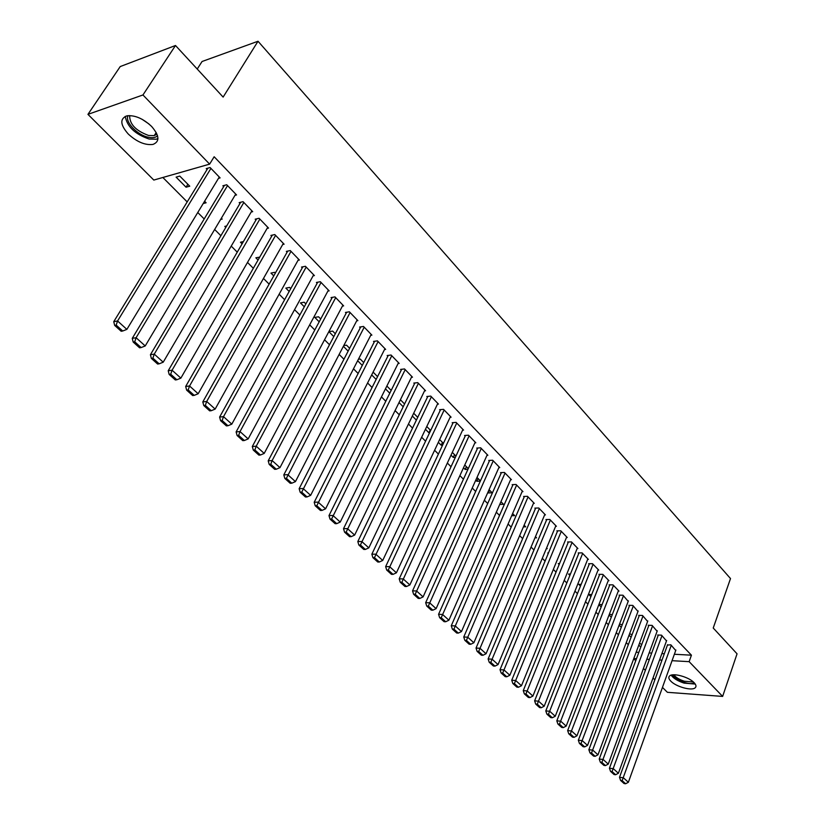<?xml version="1.0" encoding="UTF-8"?>
<svg xmlns="http://www.w3.org/2000/svg" width="825" height="825" viewBox="0 0 825 825"><rect width="100%" height="100%" fill="white"/><g stroke="black" fill="none" stroke-linecap="round" stroke-linejoin="round"><path stroke-width="1.24" d="M151.614 126.442C159.483 135.63 159.937 141.622 152.986 144.416C145.138 145.396 136.909 141.952 128.298 134.062C120.172 124.792 119.707 118.707 126.916 115.83C134.857 114.984 143.096 118.522 151.614 126.442M694.124 682.698C696.135 684.833 696.506 686.524 695.238 687.751C692.02 691.175 676.026 686.802 670.766 681.11C668.663 678.923 668.281 677.201 669.611 675.943C672.818 672.561 688.927 676.964 694.124 682.698M162.855 177.478L187.193 201.908M197.763 212.52L204.198 218.965M214.655 229.474L220.873 235.713M231.227 246.108L237.249 252.151M247.5 262.433L253.327 268.29M263.474 278.468L269.115 284.14M279.149 294.216L284.615 299.702M294.556 309.674L299.846 314.985M309.684 324.854L314.799 329.99M324.545 339.766L329.495 344.747M339.137 354.43L343.932 359.236M353.492 368.827L358.132 373.488M367.589 382.986L372.075 387.492M381.449 396.897L385.791 401.259M395.072 410.572L399.279 414.789M408.478 424.019L412.541 428.103M421.647 437.24L425.576 441.189M434.61 450.254L438.405 454.07M447.356 463.042L451.028 466.733M459.896 475.633L463.444 479.201M472.23 488.018L475.664 491.463M484.378 500.208L487.688 503.539M496.32 512.201L499.527 515.419M508.087 524.009L511.18 527.113M519.668 535.631L522.648 538.632M531.063 547.068L533.95 549.966M542.283 558.339L545.067 561.134M553.338 569.436L556.029 572.127M564.228 580.367L566.816 582.966M574.953 591.123L577.448 593.629M585.513 601.734L587.926 604.148M595.928 612.181L598.238 614.501M606.179 622.473L608.417 624.711M616.285 632.62L618.43 634.776M626.247 642.613L628.31 644.686M153.811 180.067L87.945 114.366L142.952 94.968L209.622 164.134L153.811 180.067M142.952 94.968L175.498 45.499L120.223 66.567L87.945 114.366M197.227 69.032L202.063 61.504L258.019 41.25L730.507 578.562L713.233 628.021L737.055 653.823L722.638 696.413L667.384 692.309L662.454 687.4M654.864 679.821L653.018 677.985M645.356 670.343L643.438 668.436M635.724 660.732L633.724 658.742M203.208 203.538L206.116 202.785L204.6 201.248M234.991 195.339L236.548 194.937L226.72 184.759L222.853 185.79L223.678 186.636M225.803 227.401L224.812 226.401L226.658 225.957M267.094 228.412L268.537 228.082L259.071 218.264L255.183 219.182L255.967 220.007M258.06 260.03L255.853 257.792L259.72 257.132M298.042 260.308L299.392 260.03L290.256 250.563L286.347 251.388L287.11 252.182M289.173 291.483L285.832 288.111L289.585 287.409L290.761 288.606M327.896 291.091L329.154 290.864L320.337 281.727L316.418 282.449L317.161 283.212M319.182 321.832L314.799 317.398L318.563 316.79L320.719 318.976M356.709 320.812L357.885 320.636L349.377 311.809L345.448 312.448L346.16 313.18M348.15 351.13L343.386 346.304M343.767 345.572L346.562 345.18L349.635 348.294M384.532 349.542L385.646 349.387L377.427 340.869L373.498 341.416L374.189 342.127M376.138 379.428L371.673 374.911M372.776 372.745L373.642 372.642L377.561 376.613M411.427 377.314L412.49 377.19L404.528 368.95L400.599 369.414L401.27 370.105M403.198 406.787L399.011 402.559M404.57 403.992L400.393 399.754M437.446 404.178L438.446 404.075L430.743 396.103L426.814 396.505L427.463 397.165M430.227 430L428.897 432.785L429.598 432.733M428.897 432.785L425.442 429.289M430.681 430.464L426.772 426.504M462.608 430.176L463.557 430.103L456.112 422.379L452.183 422.709L452.812 423.349M454.523 454.647L453.245 457.411L455.4 457.277M453.245 457.411L451.017 455.153M455.947 456.091L452.296 452.389M486.977 455.348L487.884 455.287L480.666 447.82L476.747 448.078L477.345 448.697M478.088 478.531L476.85 481.274L480.315 481.119M476.85 481.274L475.767 480.181M480.418 480.892L477.005 477.438M510.582 479.738L511.438 479.696L504.446 472.457L500.528 472.653L501.115 473.261M499.744 504.426L503.508 504.312L500.93 501.693L499.733 504.426M533.445 503.374L534.27 503.353L527.495 496.33L523.586 496.464L524.153 497.052M523.411 526.866L525.711 526.824L524.123 525.205M555.627 526.298L556.411 526.288L549.842 519.482L545.944 519.564L546.49 520.132M546.305 548.677L547.264 548.677L546.593 547.996M577.139 548.542L577.892 548.542L571.519 541.932L567.621 541.963L568.157 542.52M559.154 564.506L558.236 563.578L559.525 563.578M598.022 570.127L598.744 570.137L592.556 563.722L588.668 563.702L589.194 564.238M580.47 586.059L578.758 584.327L581.151 584.368M618.286 591.092L618.987 591.102L612.975 584.873L609.108 584.812L609.603 585.337M601.167 606.994L598.857 604.663M598.929 604.498L602.106 604.591M637.983 611.459L632.806 605.426L628.949 605.323L629.444 605.828M621.266 627.32L619.132 625.154M619.513 624.154L622.256 624.711M657.113 631.249L652.08 625.391L648.244 625.247L648.718 625.732M640.798 647.068L638.818 645.067M639.478 643.294L641.757 644.48M675.716 650.482L670.818 644.799L667.456 645.088M636.147 652.235L638.828 652.379M649.141 652.926L651.698 653.06M661.877 653.606L664.321 653.74M674.365 654.266L691.433 655.184L214.16 156.75L209.622 164.134M666.487 640.932L661.516 635.167L657.68 635.002L658.154 635.487M631.104 637.261L629.042 635.188M629.568 633.786L632.084 634.662M647.615 621.421L642.51 615.481L638.663 615.357L639.148 615.852M611.294 617.234L609.067 614.986M609.293 614.388L612.305 614.615M628.207 601.342L622.958 595.227L619.101 595.145L619.596 595.65M590.896 596.609L588.792 594.485L591.711 594.547M608.231 580.687L608.933 580.697L602.838 574.375L598.96 574.334L599.476 574.87M569.889 575.365L568.569 574.025L570.426 574.045M587.658 559.412L588.39 559.412L582.11 552.905L578.222 552.915L578.748 553.462M548.243 553.482L547.748 552.977L548.46 552.977M566.466 537.508L567.239 537.498L560.763 530.795L556.865 530.846L557.411 531.403M534.951 537.848L536.57 537.828L535.446 536.683M544.624 514.924L545.428 514.903L538.756 507.994L534.847 508.107L535.404 508.685M511.675 515.718L514.697 515.646L512.614 513.542M522.101 491.648L522.947 491.618L516.058 484.481L512.15 484.657L512.727 485.244M489.596 490.205L488.379 492.938L492.154 492.793L489.07 489.668M488.379 492.938L487.853 492.401M498.867 467.641L499.754 467.589L492.649 460.237L488.73 460.463L489.328 461.072M466.403 466.682L465.145 469.435L467.961 469.281M465.145 469.435L463.495 467.765M468.28 468.59L464.753 465.011M474.891 442.86L475.819 442.798L468.487 435.198L464.558 435.497L465.176 436.126M442.468 442.417L441.169 445.191L442.613 445.098M441.169 445.191L438.333 442.324M443.417 443.386L439.642 439.55M450.13 417.275L451.1 417.192L443.53 409.355L439.601 409.705L440.241 410.365M416.388 420.131L412.345 416.037M417.728 417.337L413.696 413.243M424.545 390.854L425.576 390.751L417.749 382.645L413.82 383.068L414.47 383.749M389.782 393.226L385.461 388.853M391.174 390.411L386.863 386.038M398.093 363.547L399.187 363.412L391.091 355.028L387.162 355.534L387.843 356.235M362.268 365.403L357.648 360.731M358.411 359.257L360.216 359.019L363.712 362.577M370.745 335.301L371.889 335.136L363.516 326.463L359.597 327.051L360.298 327.783M333.795 336.61L328.907 331.671L332.681 331.103L335.301 333.754M342.427 306.085L343.643 305.879L334.981 296.897L331.062 297.577L331.784 298.33M304.312 306.787L300.434 302.878L304.198 302.228L305.869 303.92M313.098 275.828L314.407 275.581L305.425 266.289L301.517 267.063L302.27 267.836M273.756 275.89L270.971 273.085L274.725 272.343L275.385 273.013M282.707 244.499L284.109 244.2L274.797 234.558L270.899 235.434L271.683 236.239M242.086 243.86L240.467 242.23L243.416 241.581M251.192 212.025L252.697 211.664L243.045 201.661L239.167 202.641L239.972 203.476M220.615 219.46L222.193 219.079L221.347 218.233M209.22 210.633L209.54 210.107M218.491 178.344L220.11 177.901L210.097 167.527L206.229 168.62L207.075 169.486M186.058 187.203L189.76 186.192L179.798 176.096L176.107 177.138L186.058 187.203L187.863 184.274M691.433 655.184L689.143 661.66L722.638 696.413M175.498 45.499L223.132 97.092L258.019 41.25M633.817 658.515L636.488 658.67M646.821 659.257L649.378 659.402M659.567 659.979L662.001 660.113M672.055 660.691L689.143 661.66M675.881 650.038L628.372 782.286L623.401 777.8L619.513 777.315L620.596 780.419L624.082 783.554L625.639 783.75L622.153 780.615L620.596 780.419M667.611 644.645L619.513 777.315M671.282 645.274L622.153 780.615M625.639 783.75L628.372 782.286M666.652 640.478L618.389 773.273L613.336 768.704L609.438 768.24L610.531 771.365L614.068 774.541L615.625 774.737L612.088 771.55L610.531 771.365M658.319 635.023L609.438 768.24M661.98 635.652L612.088 771.55M615.625 774.737L618.389 773.273M657.288 630.785L608.252 764.115L603.127 759.485L599.228 759.041L600.311 762.176L603.91 765.404L605.467 765.59L601.879 762.352L600.311 762.176M648.893 625.268L599.228 759.041M652.554 625.886L601.879 762.352M605.467 765.59L608.252 764.115M694.382 682.976C692.103 683.946 688.658 683.75 684.059 682.399C678.026 680.347 674.169 677.841 672.488 674.881M673.87 674.778C675.706 677.377 679.192 679.532 684.327 681.244L693.371 681.986M671.148 675.159C673.447 678.356 677.758 681.007 684.08 683.121L695.248 684.069M157.544 135.743C155.678 137.641 152.635 138.146 148.417 137.27C137.404 135.187 124.719 121.883 127.988 115.655M129.669 115.572C129.504 124.152 135.816 130.793 148.613 135.475L154.234 135.62L156.977 134.145M125.245 116.366C127.153 126.72 135.135 134.279 149.181 139.043L156.183 139.219L157.946 138.579M647.79 620.947L597.97 754.823L592.773 750.131L588.864 749.698L589.947 752.843L593.598 756.123L595.155 756.308L591.515 753.019L589.947 752.843M639.323 615.378L588.864 749.698M642.995 615.976L591.515 753.019M595.155 756.308L597.97 754.823M638.168 610.974L587.534 745.398L582.254 740.633L578.335 740.221L579.418 743.387L583.12 746.718L584.688 746.883L580.986 743.552L579.418 743.387M629.63 605.333L578.335 740.221M633.301 605.932L580.986 743.552M584.688 746.883L587.534 745.398M628.392 600.858L576.933 735.828L571.581 730.991L567.652 730.599L568.745 733.776L572.498 737.158L574.066 737.323L570.312 733.941L568.745 733.776M619.792 595.155L567.652 730.599M623.463 595.743L570.312 733.941M574.066 737.323L576.933 735.828M618.482 590.587L566.177 726.113L560.742 721.205L556.813 720.833L557.896 724.02L561.712 727.454L563.279 727.609L559.463 724.175L557.896 724.02M609.809 584.822L556.813 720.833M613.48 585.399L559.463 724.175M563.279 727.609L566.177 726.113M608.427 580.171L555.256 716.255L549.739 711.263L545.799 710.913L546.882 714.12L550.76 717.606L552.327 717.75L548.46 714.264L546.882 714.12M599.682 574.344L545.799 710.913M603.343 574.901L548.46 714.264M552.327 717.75L555.256 716.255M598.228 569.601L544.17 706.241L538.56 701.178L534.621 700.837L535.703 704.065L539.643 707.602L541.21 707.747L537.281 704.199L535.703 704.065M589.401 563.712L534.621 700.837M593.072 564.259L537.281 704.199M541.21 707.747L544.17 706.241M587.874 558.876L532.909 696.073L527.216 690.927L523.267 690.618L524.349 693.856L528.34 697.445L529.918 697.579L525.927 693.98L524.349 693.856M578.975 552.915L523.267 690.618M582.636 553.451L525.927 693.98M529.918 697.579L532.909 696.073M577.366 547.986L521.472 685.74L515.687 680.512L511.737 680.223L512.82 683.482L516.873 687.132L518.451 687.256L514.398 683.605L512.82 683.482M568.384 541.963L511.737 680.223M572.055 542.489L514.398 683.605M518.451 687.256L521.472 685.74M566.692 536.941L509.85 675.252L503.972 669.941L500.032 669.673L501.105 672.942L505.22 676.655L506.798 676.768L502.683 673.056L501.105 672.942M557.648 530.836L500.032 669.673M561.299 531.352L502.683 673.056M506.798 676.768L509.85 675.252M555.864 525.721L498.052 664.589L492.082 659.196L488.132 658.948L489.204 662.238L493.391 666.012L494.969 666.115L490.782 662.341L489.204 662.238M546.738 519.544L488.132 658.948M550.388 520.049L490.782 662.341M494.969 666.115L498.052 664.589M544.871 514.336L486.059 653.761L479.985 648.285L476.035 648.058L477.108 651.368L481.357 655.194L482.945 655.287L478.686 651.461L477.108 651.368M535.662 508.076L476.035 648.058M539.313 508.571L478.686 651.461M482.945 655.287L486.059 653.761M533.713 502.765L473.87 642.757L467.703 637.189L463.753 636.993L464.815 640.313L469.147 644.201L470.724 644.284L466.403 640.396L464.815 640.313M524.422 496.444L463.753 636.993M528.062 496.918L466.403 640.396M470.724 644.284L473.87 642.757M522.369 491.019L461.484 631.568L455.225 625.907L451.265 625.742L452.327 629.083L456.72 633.033L458.308 633.105L453.915 629.155L452.327 629.083M513.006 484.615L451.265 625.742M516.636 485.079L453.915 629.155M458.308 633.105L461.484 631.568M510.861 479.098L448.903 620.204L442.53 614.45L438.57 614.305L439.632 617.667L444.097 621.679L445.686 621.741L441.22 617.719L439.632 617.667M501.404 472.612L438.57 614.305M505.034 473.065L441.22 617.719M445.686 621.741L448.903 620.204M499.166 466.981L436.105 608.644L429.629 602.797L425.669 602.683L426.731 606.055L431.269 610.139L432.847 610.191L428.309 606.107L426.731 606.055M489.627 460.412L425.669 602.683M493.247 460.845L428.309 606.107M432.847 610.191L436.105 608.644M487.276 454.668L423.101 596.898L416.512 590.947L412.552 590.865L413.603 594.258L418.223 598.403L419.801 598.445L415.192 594.289L413.603 594.258M477.654 448.016L412.552 590.865M481.264 448.439L415.192 594.289M419.801 598.445L423.101 596.898M475.21 442.169L409.87 584.956L403.167 578.903L399.207 578.851L400.259 582.254L404.962 586.482L406.539 586.503L401.847 582.285L400.259 582.254M465.496 435.425L399.207 578.851M469.095 435.837L401.847 582.285M406.539 586.503L409.87 584.956M462.938 429.454L396.412 572.808L389.606 566.651L385.646 566.62L386.688 570.044L391.463 574.344L393.051 574.365L388.276 570.065L386.688 570.044M453.142 422.627L385.646 566.62M456.73 423.029L388.276 570.065M393.051 574.365L396.412 572.808M450.471 416.543L382.728 560.443L375.798 554.183L371.848 554.194L372.89 557.638L377.747 562L379.325 562.011L374.468 557.638L372.89 557.638M440.591 409.623L371.848 554.194M444.17 410.004L374.468 557.638M379.325 562.011L382.728 560.443M437.807 403.415L368.816 547.872L361.762 541.509L357.813 541.551L358.844 545.005L363.784 549.45L365.372 549.44L360.422 544.995L358.844 545.005M427.835 396.402L357.813 541.551M431.392 396.773L360.422 544.995M365.372 549.44L368.816 547.872M424.927 390.07L354.647 535.085L347.48 528.608L343.52 528.681L344.551 532.156L349.583 536.683L351.161 536.663L346.139 532.125L344.551 532.156M414.862 382.955L343.52 528.681M418.399 383.316L346.139 532.125M351.161 536.663L354.647 535.085M411.83 376.509L340.24 522.07L332.939 515.481L328.989 515.584L330.01 519.08L335.136 523.679L336.713 523.648L331.598 519.038L330.01 519.08M401.672 369.291L328.989 515.584M405.199 369.641L331.598 519.038M336.713 523.648L340.24 522.07M398.506 362.711L325.576 508.829L318.141 502.116L314.201 502.26L315.212 505.766L320.43 510.458L322.008 510.407L316.79 505.715L315.212 505.766M388.266 355.389L314.201 502.26M391.772 355.73L316.79 505.715M322.008 510.407L325.576 508.829M384.966 348.686L310.643 495.34L303.074 488.513L299.145 488.699L300.156 492.226L305.456 496.99L307.034 496.928L301.723 492.154L300.156 492.226M374.632 341.261L299.145 488.699M378.108 341.581L301.723 492.154M307.034 496.928L310.643 495.34M371.198 334.414L295.443 481.614L287.739 474.664L283.81 474.88L284.821 478.428L290.214 483.285L291.792 483.202L286.388 478.345L284.821 478.428M360.762 326.875L283.81 474.88M364.217 327.195L286.388 478.345M291.792 483.202L295.443 481.614M357.184 319.904L279.974 467.641L272.126 460.556L268.197 460.824L269.198 464.382L274.694 469.332L276.272 469.229L270.765 464.279L269.198 464.382M346.655 312.252L268.197 460.824M350.089 312.551L272.126 460.556L270.765 464.279M276.272 469.229L279.974 467.641M342.932 305.137L264.206 453.41L256.224 446.191L252.306 446.5L253.296 450.079L258.895 455.111L260.463 455.008L254.863 449.965L253.296 450.079M332.31 297.361L252.306 446.5M335.703 297.65L256.224 446.191L254.863 449.965M260.463 455.008L264.206 453.41M328.422 290.111L248.16 438.91L240.023 431.568L236.115 431.908L237.095 435.507L242.797 440.643L244.365 440.509L238.662 435.373L237.095 435.507M317.707 282.212L236.115 431.908M321.069 282.49L240.023 431.568L238.662 435.373M244.365 440.509L248.16 438.91M313.655 274.818L231.804 424.143L223.513 416.656L219.615 417.048L220.584 420.668L226.401 425.896L227.958 425.741L222.152 420.513L220.584 420.668M302.847 266.795L219.615 417.048M306.178 267.063L223.513 416.656L222.152 420.513M227.958 425.741L231.804 424.143M298.629 259.246L215.15 409.097L206.693 401.466L202.806 401.909L203.775 405.539L209.694 410.871L211.252 410.706L205.322 405.374L203.775 405.539M287.719 251.099L202.806 401.909M291.019 251.357L206.693 401.466L205.322 405.374M211.252 410.706L215.15 409.097M283.336 243.396L198.165 393.762L189.554 385.987L185.677 386.471L186.636 390.122L192.668 395.557L194.215 395.371L188.182 389.936L186.636 390.122M272.322 235.115L185.677 386.471M275.581 235.373L189.554 385.987L188.182 389.936M194.215 395.371L198.165 393.762M267.754 227.267L180.861 378.139L172.074 370.208L168.218 370.745L169.156 374.416L175.312 379.943L176.859 379.748L170.703 374.199L169.156 374.416M256.647 218.842L168.218 370.745M259.865 219.089L172.074 370.208L170.703 374.199M176.859 379.748L180.861 378.139M251.893 210.829L163.216 362.196L154.265 354.121L150.418 354.709L151.346 358.39L157.627 364.031L159.163 363.815L152.893 358.163L151.346 358.39M240.694 202.259L150.418 354.709M243.849 202.496L154.265 354.121L152.893 358.163M159.163 363.815L163.216 362.196M235.733 194.092L145.221 345.953L136.094 337.714L132.258 338.353L133.186 342.055L139.58 347.81L141.116 347.562L134.722 341.808L133.186 342.055M224.441 185.367L132.258 338.353M227.545 185.604L136.094 337.714L134.722 341.808M141.116 347.562L145.221 345.953M219.275 177.045L126.875 329.381L117.562 320.977L113.747 321.678L114.665 325.401L121.182 331.268L122.719 331L116.191 325.122L114.665 325.401M207.89 168.156L113.747 321.678M210.932 168.403L117.562 320.977L116.191 325.122M122.719 331L126.875 329.381M148.954 123.967L142.024 119.254M156.214 132.536L154.234 135.62"/></g></svg>

